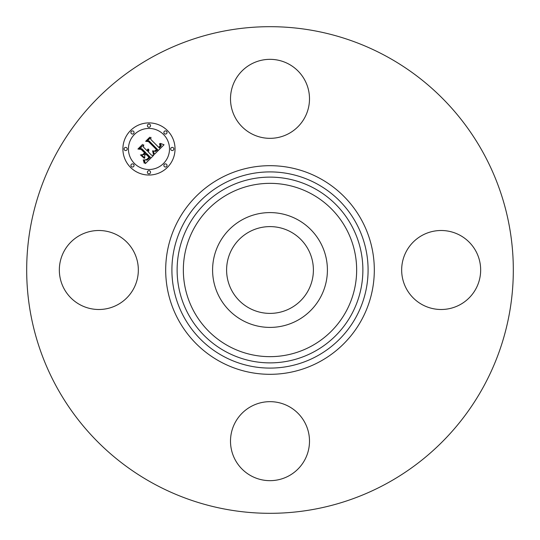 <?xml version="1.0" encoding="UTF-8"?>
<svg xmlns="http://www.w3.org/2000/svg" width="540" height="540" viewBox="0 0 540 540"><rect width="100%" height="100%" fill="white"/><g stroke="black" fill="none" stroke-linecap="round" stroke-linejoin="round"><path stroke-width="0.81" d="M249.197 308.084A43.396 43.396 0 0 1 231.917 249.197A43.396 43.396 0 0 1 290.804 231.917A43.396 43.396 0 0 1 308.084 290.804A43.396 43.396 0 0 1 249.197 308.084M153.347 483.53A243.317 243.317 0 0 1 56.471 153.347A243.317 243.317 0 0 1 386.654 56.471A243.317 243.317 0 0 1 483.53 386.654A243.317 243.317 0 0 1 153.347 483.53M79.9 304.661A39.501 39.501 0 0 1 64.172 251.06A39.501 39.501 0 0 1 117.774 235.339A39.501 39.501 0 0 1 133.502 288.941A39.501 39.501 0 0 1 79.9 304.661M235.339 79.9A39.501 39.501 0 0 1 288.941 64.172A39.501 39.501 0 0 1 304.661 117.774A39.501 39.501 0 0 1 251.06 133.502A39.501 39.501 0 0 1 235.339 79.9M460.1 235.339A39.501 39.501 0 0 1 475.828 288.941A39.501 39.501 0 0 1 422.226 304.661A39.501 39.501 0 0 1 406.499 251.06A39.501 39.501 0 0 1 460.1 235.339M304.661 460.1A39.501 39.501 0 0 1 251.06 475.828A39.501 39.501 0 0 1 235.339 422.226A39.501 39.501 0 0 1 288.941 406.499A39.501 39.501 0 0 1 304.661 460.1M219.618 242.48A57.409 57.409 0 0 1 297.52 219.618A57.409 57.409 0 0 1 320.382 297.52A57.409 57.409 0 0 1 242.48 320.382A57.409 57.409 0 0 1 219.618 242.48M130.531 167.4A26.069 26.069 0 0 1 130.531 130.531A26.069 26.069 0 0 1 167.4 130.531A26.069 26.069 0 0 1 167.4 167.4A26.069 26.069 0 0 1 130.531 167.4M134.447 163.492A20.54 20.54 0 0 1 134.447 134.447A20.54 20.54 0 0 1 163.492 134.447A20.54 20.54 0 0 1 163.492 163.492A20.54 20.54 0 0 1 134.447 163.492M154.42 154.312L153.205 150.876L155.54 151.463L157.748 149.769L149.114 140.94L147.285 141.008L150.964 137.329L150.781 139.401L158.794 147.413L160.144 145.766L159.496 143.782L159.867 143.775L160.515 145.53L159.091 147.535L159.401 148.021L161.251 145.726L160.38 143.424L164.045 144.754L154.42 154.312M153.421 154.224L152.557 150.829L153.63 153.576L153.779 154.4L153.421 154.224M154.561 151.031L156.533 149.668L148.446 141.561L145.645 141.325L149.762 137.207L146.306 141.102L148.622 141.251L157.012 149.648L155.446 151.025L154.561 151.031M145.375 163.593L144.281 159.853L147.096 160.097L150.37 157.262L146.597 153.488L146.104 153.981L149.431 157.309L147.218 159.435L145.26 159.84L146.887 159.334L149.013 157.289L145.908 154.184L144.686 155.399L144.761 158.051L141.386 154.676L144.079 154.656L145.922 152.813L141.858 148.75L139.786 148.736L143.741 144.781L143.471 147.143L146.934 150.606L147.879 149.067L147.157 150.822L147.535 151.2L148.662 149.141L148.892 150.532L148.21 151.875L151.612 155.277L153.738 155.23L145.375 163.593M144.227 163.222L143.255 159.8L144.16 161.129L144.227 163.222M140.414 154.872L144.221 158.267L140.414 154.872M144.551 152.827L141.102 149.378L137.93 149.04L142.594 144.376L138.598 148.811L141.21 149.081L144.97 152.847L142.898 154.481L144.551 152.827M164.329 166.563A1.579 1.579 0 0 1 164.329 164.329A1.579 1.579 0 0 1 166.563 164.329A1.579 1.579 0 0 1 166.563 166.563A1.579 1.579 0 0 1 164.329 166.563M131.369 166.563A1.579 1.579 0 0 1 131.369 164.329A1.579 1.579 0 0 1 133.603 164.329A1.579 1.579 0 0 1 133.603 166.563A1.579 1.579 0 0 1 131.369 166.563M147.852 173.387A1.579 1.579 0 0 1 147.852 171.153A1.579 1.579 0 0 1 150.086 171.153A1.579 1.579 0 0 1 150.086 173.387A1.579 1.579 0 0 1 147.852 173.387M131.369 133.603A1.579 1.579 0 0 1 131.369 131.369A1.579 1.579 0 0 1 133.603 131.369A1.579 1.579 0 0 1 133.603 133.603A1.579 1.579 0 0 1 131.369 133.603M124.544 150.086A1.579 1.579 0 0 1 124.544 147.852A1.579 1.579 0 0 1 126.779 147.852A1.579 1.579 0 0 1 126.779 150.086A1.579 1.579 0 0 1 124.544 150.086M166.563 131.369A1.579 1.579 0 0 1 166.563 133.603A1.579 1.579 0 0 1 164.329 133.603A1.579 1.579 0 0 1 164.329 131.369A1.579 1.579 0 0 1 166.563 131.369M173.387 147.852A1.579 1.579 0 0 1 173.387 150.086A1.579 1.579 0 0 1 171.153 150.086A1.579 1.579 0 0 1 171.153 147.852A1.579 1.579 0 0 1 173.387 147.852M150.086 124.544A1.579 1.579 0 0 1 150.086 126.779A1.579 1.579 0 0 1 147.852 126.779A1.579 1.579 0 0 1 147.852 124.544A1.579 1.579 0 0 1 150.086 124.544M317.027 183.917A98.091 98.091 0 0 1 356.083 317.027A98.091 98.091 0 0 1 222.973 356.083A98.091 98.091 0 0 1 183.917 222.973A98.091 98.091 0 0 1 317.027 183.917M320.011 178.457A104.314 104.314 0 0 1 361.544 320.011A104.314 104.314 0 0 1 219.989 361.544A104.314 104.314 0 0 1 178.457 219.989A104.314 104.314 0 0 1 320.011 178.457M314.53 188.494A92.873 92.873 0 0 1 351.506 314.53A92.873 92.873 0 0 1 225.47 351.506A92.873 92.873 0 0 1 188.494 225.47A92.873 92.873 0 0 1 314.53 188.494M311.546 193.954A86.65 86.65 0 0 1 346.046 311.546A86.65 86.65 0 0 1 228.454 346.046A86.65 86.65 0 0 1 193.954 228.454A86.65 86.65 0 0 1 311.546 193.954"/></g></svg>
